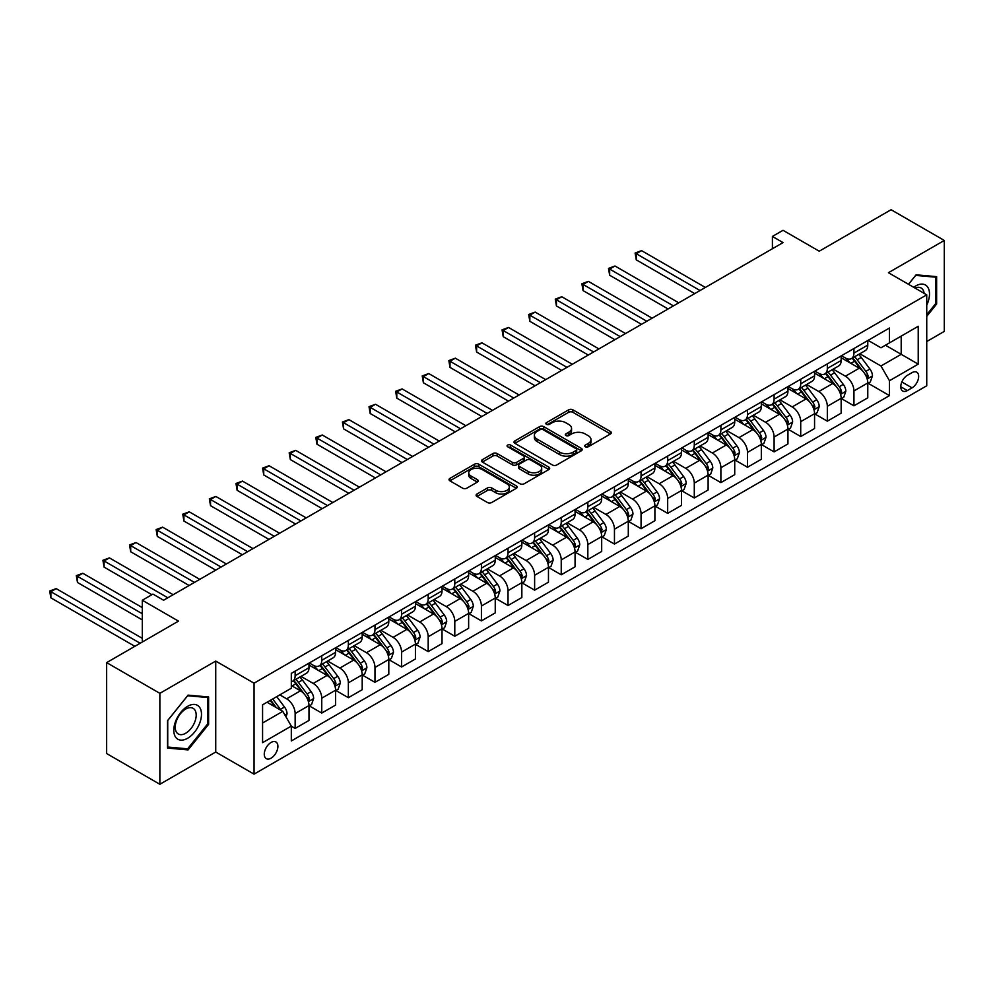 <?xml version="1.0" encoding="UTF-8"?>
<svg xmlns="http://www.w3.org/2000/svg" width="994" height="994" viewBox="0 0 994 994"><rect width="100%" height="100%" fill="white"/><g stroke="black" fill="none" stroke-linecap="round" stroke-linejoin="round"><path stroke-width="1.49" d="M585.354 446.766A2.063 1.193 0 0 0 588.274 446.766L610.478 433.956A2.957 1.702 0 0 0 611.335 432.75A2.957 1.702 0 0 0 610.478 431.533L572.867 409.826A2.957 1.702 0 0 0 568.68 409.826L546.489 422.636A2.063 1.193 0 0 0 545.88 423.481A2.063 1.193 0 0 0 546.489 424.326A2.063 1.193 0 0 0 549.409 424.326L552.279 422.674A9.455 5.455 0 0 1 565.661 422.674L568.792 424.475A9.455 5.455 0 0 1 571.562 428.339A9.455 5.455 0 0 1 568.792 432.204L565.921 433.856A2.063 1.193 0 0 0 565.313 434.701A2.063 1.193 0 0 0 565.921 435.546A2.063 1.193 0 0 0 568.841 435.546L571.712 433.893A9.455 5.455 0 0 1 585.093 433.893L588.224 435.695A9.455 5.455 0 0 1 590.995 439.559A9.455 5.455 0 0 1 588.224 443.423L585.354 445.076A2.063 1.193 0 0 0 584.745 445.921A2.063 1.193 0 0 0 585.354 446.766L585.354 445.076M271.089 758.161A9.629 5.566 120 0 0 277.376 749.675A9.629 5.566 120 0 0 275.91 741.959A9.629 5.566 120 0 0 271.089 742.431A9.629 5.566 120 0 0 264.789 750.917A9.629 5.566 120 0 0 266.268 758.646A9.629 5.566 120 0 0 271.089 758.161M476.958 494.03A2.957 1.702 0 0 0 476.089 495.236A2.957 1.702 0 0 0 476.958 496.441L487.507 502.529A2.957 1.702 0 0 0 491.682 502.529L516.346 488.302A2.957 1.702 0 0 0 517.203 487.085A2.957 1.702 0 0 0 516.346 485.88L478.735 464.173A2.957 1.702 0 0 0 474.548 464.173L449.897 478.4A2.957 1.702 0 0 0 449.027 479.617A2.957 1.702 0 0 0 449.897 480.823L462.645 488.178A2.957 1.702 0 0 0 466.82 488.178L477.368 482.09A2.957 1.702 0 0 0 478.238 480.872A2.957 1.702 0 0 0 477.368 479.667L471.057 476.027A7.902 4.56 0 0 1 468.733 472.796A7.902 4.56 0 0 1 473.616 468.584A7.902 4.56 0 0 1 482.227 469.566L506.99 483.867A7.902 4.56 0 0 1 509.313 487.085A7.902 4.56 0 0 1 504.43 491.309A7.902 4.56 0 0 1 495.82 490.315L491.682 487.93A2.957 1.702 0 0 0 487.507 487.93L476.958 494.03L476.958 496.441M926.743 341.526L944.3 331.387L944.3 240.449L891.084 209.722L819.242 251.196L783.048 230.31L772.4 236.448L783.048 242.598L163.588 600.239L152.939 594.089L142.304 600.239L142.304 642.025M159.86 693.34L159.86 784.278L215.735 752.023L215.735 661.072L159.86 693.34L106.644 662.613L178.485 621.126L142.304 600.239M215.735 661.072L254.054 683.189L926.743 294.833L926.743 385.771L254.054 774.14L254.054 683.189M944.3 240.449L888.425 272.704L926.743 294.833M552.49 465.018A2.957 1.702 0 0 0 556.665 465.018L581.328 450.779A2.957 1.702 0 0 0 582.198 449.574A2.957 1.702 0 0 0 581.328 448.369L543.718 426.65A2.957 1.702 0 0 0 539.531 426.65L514.88 440.889A2.957 1.702 0 0 0 514.01 442.094A2.957 1.702 0 0 0 514.88 443.299L552.49 465.018M508.493 447.213A2.063 1.193 0 0 1 510.593 447.511L548.8 469.566L524.173 483.767A2.957 1.702 0 0 1 519.999 483.767L482.388 462.061L492.937 456.01L492.937 453.55L482.388 459.65A2.957 1.702 0 0 0 481.518 460.856A2.957 1.702 0 0 0 482.388 462.061L482.388 459.65M492.937 456.01A2.957 1.702 0 0 1 497.124 456.01L497.124 453.55A2.957 1.702 0 0 0 492.937 453.55M497.124 453.55L512.37 462.359A2.957 1.702 0 0 0 516.557 462.359L523.552 458.321A2.957 1.702 0 0 0 524.422 457.116A2.957 1.702 0 0 0 523.552 455.911L507.673 446.741A2.063 1.193 0 0 1 507.064 445.896A2.063 1.193 0 0 1 508.344 444.79A2.063 1.193 0 0 1 510.593 445.051L548.837 467.13A2.957 1.702 0 0 1 549.694 468.336A2.957 1.702 0 0 1 548.837 469.541L548.837 467.13M159.86 784.278L106.644 753.551L106.644 662.613M912.045 372.626L907.36 375.322A9.331 5.392 120 0 0 901.272 383.547A9.331 5.392 120 0 0 902.701 391.027A9.331 5.392 120 0 0 907.36 390.567L912.045 387.859A9.331 5.392 120 0 0 918.145 379.646A9.331 5.392 120 0 0 916.716 372.166A9.331 5.392 120 0 0 912.045 372.626M868.085 340.358L880.97 347.801L889.481 342.88L889.481 328.008L291.317 673.36L291.317 688.233L262.578 704.821L262.578 742.68L291.317 726.092L291.317 740.965L889.481 395.612L889.481 380.739L880.97 365.991L859.798 353.765M889.481 342.88L918.22 326.293L918.22 364.139L889.481 380.739M215.735 752.023L254.054 774.14M772.4 236.448L772.4 248.736M885.443 345.216L901.198 354.311L901.198 336.121L918.22 326.293M880.97 365.991L901.198 354.311L918.22 364.139M262.578 723.011L282.793 711.344L267.038 702.249M291.317 726.216L295.143 728.428L295.143 713.555A12.04 6.958 -120 0 0 286.632 698.807L279.811 694.868M295.143 728.428L308.985 720.439L308.985 705.566A12.04 6.958 -120 0 0 300.461 690.818L291.317 685.525M309.296 705.877L321.758 713.058L321.758 698.186A12.04 6.958 -120 0 0 313.234 683.437L301.008 676.38M321.758 713.058L335.587 705.069L335.587 690.196A12.04 6.958 -120 0 0 327.076 675.448L308.985 665.011M335.91 690.507L348.36 697.701L348.36 682.828A12.04 6.958 -120 0 0 339.849 668.08L327.622 661.022M348.36 697.701L362.201 689.712L362.201 674.839A12.04 6.958 -120 0 0 353.678 660.091L335.587 649.641M362.512 675.15L374.974 682.331L374.974 667.459A12.04 6.958 -120 0 0 366.451 652.71L354.224 645.653M374.974 682.331L388.803 674.342L388.803 659.482A12.04 6.958 -120 0 0 380.292 644.733L362.201 634.284M389.126 659.78L401.576 666.974L401.576 652.101A12.04 6.958 -120 0 0 393.065 637.353L380.839 630.295M401.576 666.974L415.417 658.985L415.417 644.112A12.04 6.958 -120 0 0 406.906 629.364L388.803 618.914M415.74 644.423L428.19 651.604L428.19 636.744A12.04 6.958 -120 0 0 419.679 621.995L407.453 614.938M428.19 651.604L442.019 643.627L442.019 628.755A12.04 6.958 -120 0 0 433.508 614.006L415.417 603.557M442.342 629.053L454.792 636.247L454.792 621.374A12.04 6.958 -120 0 0 446.281 606.626L434.055 599.568M454.792 636.247L468.634 628.258L468.634 613.385A12.04 6.958 -120 0 0 460.123 598.636L442.019 588.187M468.957 613.696L481.407 620.89L481.407 606.017A12.04 6.958 -120 0 0 472.896 591.268L460.669 584.211M481.407 620.89L495.248 612.9L495.248 598.028A12.04 6.958 -120 0 0 486.725 583.279L468.634 572.83M495.559 598.338L508.021 605.52L508.021 590.647A12.04 6.958 -120 0 0 499.497 575.899L487.271 568.841M508.021 605.52L521.85 597.531L521.85 582.658A12.04 6.958 -120 0 0 513.339 567.909L495.248 557.472M522.173 582.969L534.623 590.163L534.623 575.29A12.04 6.958 -120 0 0 526.112 560.541L513.886 553.484M534.623 590.163L548.464 582.173L548.464 567.301A12.04 6.958 -120 0 0 539.953 552.552L521.85 542.103M548.787 567.611L561.237 574.793L561.237 559.92A12.04 6.958 -120 0 0 552.714 545.172L540.487 538.114M561.237 574.793L575.066 566.804L575.066 551.943A12.04 6.958 -120 0 0 566.555 537.195L548.464 526.745M575.389 552.242L587.839 559.436L587.839 544.563A12.04 6.958 -120 0 0 579.328 529.814L567.102 522.757M587.839 559.436L601.681 551.446L601.681 536.574A12.04 6.958 -120 0 0 593.169 521.825L575.066 511.376M602.004 536.884L614.454 544.066L614.454 529.206A12.04 6.958 -120 0 0 605.942 514.457L593.716 507.4M614.454 544.066L628.295 536.089L628.295 521.216A12.04 6.958 -120 0 0 619.771 506.468L601.681 496.018M628.606 521.515L641.068 528.709L641.068 513.836A12.04 6.958 -120 0 0 632.544 499.087L620.318 492.03M641.068 528.709L654.897 520.719L654.897 505.847A12.04 6.958 -120 0 0 646.386 491.098L628.295 480.649M655.22 506.157L667.67 513.351L667.67 498.479A12.04 6.958 -120 0 0 659.159 483.73L646.932 476.673M667.67 513.351L681.511 505.362L681.511 490.489A12.04 6.958 -120 0 0 672.988 475.741L654.897 465.291M681.822 490.8L694.284 497.982L694.284 483.109A12.04 6.958 -120 0 0 685.761 468.36L673.534 461.303M694.284 497.982L708.113 489.992L708.113 475.12A12.04 6.958 -120 0 0 699.602 460.371L681.511 449.934M708.436 475.43L720.886 482.624L720.886 467.752A12.04 6.958 -120 0 0 712.375 453.003L700.149 445.946M720.886 482.624L734.728 474.635L734.728 459.762A12.04 6.958 -120 0 0 726.216 445.014L708.113 434.564M735.051 460.073L747.5 467.255L747.5 452.382A12.04 6.958 -120 0 0 738.989 437.633L726.763 430.576M747.5 467.255L761.329 459.265L761.329 444.393A12.04 6.958 -120 0 0 752.818 429.644L734.728 419.207M761.652 444.703L774.102 451.897L774.102 437.025A12.04 6.958 -120 0 0 765.591 422.276L753.365 415.219M774.102 451.897L787.944 443.908L787.944 429.035A12.04 6.958 -120 0 0 779.433 414.287L761.329 403.837M788.267 429.346L800.717 436.528L800.717 421.667A12.04 6.958 -120 0 0 792.206 406.919L779.979 399.849M800.717 436.528L814.558 428.551L814.558 413.678A12.04 6.958 -120 0 0 806.035 398.929L787.944 388.48M814.869 413.976L827.331 421.17L827.331 406.297A12.04 6.958 -120 0 0 818.808 391.549L806.581 384.492M827.331 421.17L841.16 413.181L841.16 398.308A12.04 6.958 -120 0 0 832.649 383.56L814.558 373.11M841.483 398.619L853.933 405.813L853.933 390.94A12.04 6.958 -120 0 0 845.422 376.192L833.196 369.134M853.933 405.813L867.774 397.824L867.774 382.951A12.04 6.958 -120 0 0 859.263 368.202L841.16 357.753M841.483 355.728L845.422 358.002A12.04 6.958 -120 0 0 851.436 358.598A12.04 6.958 -120 0 0 853.933 353.081L853.933 348.534M814.869 371.085L818.808 373.359A12.04 6.958 -120 0 0 824.834 373.955A12.04 6.958 -120 0 0 827.331 368.451L827.331 363.903M788.267 386.455L792.206 388.729A12.04 6.958 -120 0 0 798.219 389.325A12.04 6.958 -120 0 0 800.717 383.808L800.717 379.261M761.652 401.812L765.591 404.086A12.04 6.958 -120 0 0 771.617 404.682A12.04 6.958 -120 0 0 774.102 399.166L774.102 394.618M735.051 417.169L738.989 419.443A12.04 6.958 -120 0 0 745.003 420.04A12.04 6.958 -120 0 0 747.5 414.535L747.5 409.988M708.436 432.539L712.375 434.813A12.04 6.958 -120 0 0 718.401 435.409A12.04 6.958 -120 0 0 720.886 429.893L720.886 425.345M681.822 447.896L685.761 450.17A12.04 6.958 -120 0 0 691.787 450.767A12.04 6.958 -120 0 0 694.284 445.262L694.284 440.715M655.22 463.266L659.159 465.54A12.04 6.958 -120 0 0 665.172 466.136A12.04 6.958 -120 0 0 667.67 460.62L667.67 456.072M628.606 478.623L632.544 480.897A12.04 6.958 -120 0 0 638.57 481.494A12.04 6.958 -120 0 0 641.068 475.989L641.068 471.442M602.004 493.993L605.942 496.267A12.04 6.958 -120 0 0 611.956 496.863A12.04 6.958 -120 0 0 614.454 491.347L614.454 486.799M575.389 509.35L579.328 511.624A12.04 6.958 -120 0 0 585.354 512.221A12.04 6.958 -120 0 0 587.839 506.704L587.839 502.156M548.775 524.708L552.714 526.994A12.04 6.958 -120 0 0 558.74 527.59A12.04 6.958 -120 0 0 561.237 522.074L561.237 517.526M522.173 540.077L526.112 542.351A12.04 6.958 -120 0 0 532.125 542.948A12.04 6.958 -120 0 0 534.623 537.431L534.623 532.883M495.559 555.435L499.497 557.709A12.04 6.958 -120 0 0 505.524 558.305A12.04 6.958 -120 0 0 508.021 552.801L508.021 548.253M468.957 570.804L472.896 573.078A12.04 6.958 -120 0 0 478.909 573.675A12.04 6.958 -120 0 0 481.407 568.158L481.407 563.61M442.342 586.162L446.281 588.436A12.04 6.958 -120 0 0 452.307 589.032A12.04 6.958 -120 0 0 454.792 583.528L454.792 578.98M415.74 601.532L419.679 603.805A12.04 6.958 -120 0 0 425.693 604.402A12.04 6.958 -120 0 0 428.19 598.885L428.19 594.337M389.126 616.889L393.065 619.163A12.04 6.958 -120 0 0 399.091 619.759A12.04 6.958 -120 0 0 401.576 614.242L401.576 609.695M362.512 632.259L366.451 634.532A12.04 6.958 -120 0 0 372.477 635.129A12.04 6.958 -120 0 0 374.974 629.612L374.974 625.064M335.91 647.616L339.849 649.89A12.04 6.958 -120 0 0 345.862 650.486A12.04 6.958 -120 0 0 348.36 644.969L348.36 640.422M309.296 662.973L313.234 665.247A12.04 6.958 -120 0 0 319.26 665.843A12.04 6.958 -120 0 0 321.758 660.339L321.758 655.791M868.097 383.249L889.481 395.612M851.436 358.598L865.277 350.609A12.04 6.958 -120 0 0 867.774 345.092L867.774 340.544M824.834 373.955L838.675 365.966A12.04 6.958 -120 0 0 841.16 360.462L841.16 355.914M798.219 389.325L812.061 381.336A12.04 6.958 -120 0 0 814.558 375.819L814.558 371.271M771.617 404.682L785.446 396.693A12.04 6.958 -120 0 0 787.944 391.176L787.944 386.629M745.003 420.04L758.844 412.063A12.04 6.958 -120 0 0 761.329 406.546L761.329 401.998M718.401 435.409L732.23 427.42A12.04 6.958 -120 0 0 734.728 421.903L734.728 417.356M691.787 450.767L705.628 442.777A12.04 6.958 -120 0 0 708.113 437.273L708.113 432.725M665.172 466.136L679.014 458.147A12.04 6.958 -120 0 0 681.511 452.63L681.511 448.083M638.57 481.494L652.399 473.504A12.04 6.958 -120 0 0 654.897 468L654.897 463.452M611.956 496.863L625.798 488.874A12.04 6.958 -120 0 0 628.295 483.357L628.295 478.81M585.354 512.221L599.183 504.231A12.04 6.958 -120 0 0 601.681 498.715L601.681 494.167M558.74 527.59L572.581 519.601A12.04 6.958 -120 0 0 575.066 514.084L575.066 509.537M532.125 542.948L545.967 534.958A12.04 6.958 -120 0 0 548.464 529.442L548.464 524.894M505.524 558.305L519.365 550.316A12.04 6.958 -120 0 0 521.85 544.811L521.85 540.264M478.909 573.675L492.751 565.685A12.04 6.958 -120 0 0 495.248 560.169L495.248 555.621M452.307 589.032L466.136 581.043A12.04 6.958 -120 0 0 468.634 575.538L468.634 570.991M425.693 604.402L439.534 596.412A12.04 6.958 -120 0 0 442.019 590.896L442.019 586.348M399.091 619.759L412.92 611.77A12.04 6.958 -120 0 0 415.417 606.253L415.417 601.705M372.477 635.129L386.318 627.139A12.04 6.958 -120 0 0 388.803 621.623L388.803 617.075M345.862 650.486L359.704 642.497A12.04 6.958 -120 0 0 362.201 636.98L362.201 632.433M319.26 665.843L333.089 657.854A12.04 6.958 -120 0 0 335.587 652.35L335.587 647.802M291.317 681.698A12.04 6.958 -120 0 0 292.646 681.213L306.487 673.224A12.04 6.958 -120 0 0 308.985 667.707L308.985 663.16M292.646 681.213A12.04 6.958 -120 0 0 295.143 675.696L295.143 671.149M282.793 711.344L291.317 726.092M926.743 316.353L936.634 304.04L936.634 276.643L916.095 274.816L908.479 284.284M167.526 748.084L188.065 749.911L208.616 724.353L208.616 696.968L188.065 695.129L167.526 720.687L167.526 748.084M935.578 303.418L936.634 304.04M207.547 723.744L208.616 724.353M185.903 748.656L188.065 749.911M586.174 447.064L588.224 445.884A9.455 5.455 0 0 0 590.995 442.019L590.995 439.559M571.562 428.339L571.562 430.8A9.455 5.455 0 0 1 568.792 434.664L566.742 435.844M610.44 433.968L572.867 412.286A2.957 1.702 0 0 0 568.68 412.286L547.309 424.624M581.328 448.369L581.328 450.779L543.718 429.11A2.957 1.702 0 0 0 539.531 429.11L514.917 443.324L514.88 440.889M576.098 450.419A2.063 1.193 0 0 0 576.706 449.574A2.063 1.193 0 0 0 576.098 448.729L543.084 429.669A2.063 1.193 0 0 0 540.164 429.669L537.133 431.421A9.455 5.455 0 0 0 534.362 435.273A9.455 5.455 0 0 0 537.133 439.137L559.697 452.171A9.455 5.455 0 0 0 573.078 452.171L576.098 450.419L576.098 452.879A2.063 1.193 0 0 0 576.706 452.034L576.706 449.574M534.362 435.273L534.362 437.733A9.455 5.455 0 0 0 537.133 441.597L537.133 439.137M576.098 452.879L573.078 454.631A9.455 5.455 0 0 1 559.697 454.631L537.133 441.597M497.124 456.01L512.37 464.819A2.957 1.702 0 0 0 516.557 464.819L523.552 460.781A2.957 1.702 0 0 0 524.422 459.576L524.422 457.116M528.199 471.504A7.902 4.56 0 0 0 536.81 472.485A7.902 4.56 0 0 0 541.693 468.273A7.902 4.56 0 0 0 539.382 465.043L530.659 460.011A2.957 1.702 0 0 0 526.472 460.011L519.477 464.049A2.957 1.702 0 0 0 518.607 465.254A2.957 1.702 0 0 0 519.477 466.459L528.199 471.504L528.199 473.952A7.902 4.56 0 0 0 536.81 474.946A7.902 4.56 0 0 0 541.693 470.734L541.693 468.273M518.607 465.254L518.607 467.714A2.957 1.702 0 0 0 519.477 468.919L519.477 466.459M528.199 473.952L519.477 468.919M509.313 487.085L509.313 489.545A7.902 4.56 0 0 1 504.43 493.769A7.902 4.56 0 0 1 495.82 492.776L491.682 490.39A2.957 1.702 0 0 0 487.507 490.39L476.996 496.466M468.733 472.796L468.733 475.256A7.902 4.56 0 0 0 471.057 478.487L471.057 476.027M477.331 482.102L471.057 478.487M516.346 485.88L516.346 488.302L478.735 466.633A2.957 1.702 0 0 0 474.548 466.633L449.934 480.835L449.897 478.4M867.774 383.435L870.322 381.969L872.459 375.819A7.977 4.61 -120 0 0 869.912 369.022L861.214 357.418A23.036 13.295 -120 0 0 858.692 354.411M850.044 362.885A23.036 13.295 -120 0 0 845.335 357.952M867.041 378.552L868.147 376.154A7.977 4.61 -120 0 0 865.861 371.358L857.163 359.753A23.036 13.295 -120 0 0 854.654 356.747M852.504 357.977A19.122 11.033 60 0 1 855.648 361.543L863.003 371.371M705.355 287.452L641.59 250.65L636.272 253.718L636.272 259.856L694.707 293.603M852.094 358.213A23.036 13.295 60 0 1 854.616 361.22L860.394 368.948M636.272 259.856L635.104 253.048L700.024 290.521M635.104 253.048L641.59 250.65M841.16 398.805L843.72 397.327L845.844 391.176A7.977 4.61 -120 0 0 843.297 384.392L834.6 372.775A23.036 13.295 -120 0 0 832.09 369.768M823.442 378.242A23.036 13.295 -120 0 0 818.721 373.309M840.439 393.91L841.533 391.524A7.977 4.61 -120 0 0 839.259 386.728L830.562 375.111A23.036 13.295 -120 0 0 828.039 372.104M825.902 373.346A19.122 11.033 60 0 1 829.033 376.912L836.401 386.728M678.74 302.81L614.988 266.007L609.657 269.076L609.657 275.226L668.092 308.96M825.492 373.582A23.036 13.295 60 0 1 828.002 376.589L833.78 384.305M609.657 275.226L608.49 268.405L673.423 305.891M608.49 268.405L614.988 266.007M814.558 414.163L817.105 412.684L819.23 406.546A7.977 4.61 -120 0 0 816.695 399.75L807.998 388.145A23.036 13.295 -120 0 0 805.475 385.125M796.828 393.612A23.036 13.295 -120 0 0 792.119 388.679M813.825 409.279L814.931 406.881A7.977 4.61 -120 0 0 812.645 402.085L803.947 390.48A23.036 13.295 -120 0 0 801.437 387.461M799.288 388.704A19.122 11.033 60 0 1 802.431 392.27L809.787 402.098M652.126 318.179L588.373 281.364L583.056 284.446L583.056 290.583L641.49 324.33M798.878 388.94A23.036 13.295 60 0 1 801.388 391.947L807.178 399.675M583.056 290.583L581.888 283.762L646.808 321.248M581.888 283.762L588.373 281.364M787.944 429.532L790.503 428.054L792.628 421.903A7.977 4.61 -120 0 0 790.081 415.119L781.383 403.502A23.036 13.295 -120 0 0 778.874 400.495M770.226 408.969A23.036 13.295 -120 0 0 765.504 404.036M787.223 424.637L788.317 422.251A7.977 4.61 -120 0 0 786.03 417.455L777.333 405.838A23.036 13.295 -120 0 0 774.823 402.831M772.686 404.061A19.122 11.033 60 0 1 775.817 407.639L783.185 417.455M625.524 333.537L561.772 296.734L556.441 299.803L556.441 305.953L614.876 339.687M772.276 404.309A23.036 13.295 60 0 1 774.786 407.316L780.563 415.032M556.441 305.953L555.273 299.132L620.194 336.618M555.273 299.132L561.772 296.734M761.329 444.89L763.889 443.411L766.014 437.273A7.977 4.61 -120 0 0 763.467 430.477L754.769 418.872A23.036 13.295 -120 0 0 752.259 415.852M743.611 424.339A23.036 13.295 -120 0 0 738.89 419.393M760.609 440.007L761.715 437.608A7.977 4.61 -120 0 0 759.428 432.812L750.731 421.195A23.036 13.295 -120 0 0 748.221 418.188M746.072 419.431A19.122 11.033 60 0 1 749.215 422.997L756.571 432.825M598.91 348.906L535.157 312.091L529.839 315.173L529.839 321.31L588.274 355.044M745.662 419.667A23.036 13.295 60 0 1 748.171 422.674L753.961 430.39M529.839 321.31L528.659 314.489L593.592 351.975M528.659 314.489L535.157 312.091M926.743 305.146A19.569 11.294 120 0 0 927.65 287.055A19.569 11.294 120 0 0 913.685 287.291M924.122 293.317A14.811 8.548 120 0 0 922.805 289.552A14.811 8.548 120 0 0 921.14 287.999A14.811 8.548 120 0 0 915.039 288.074M915.623 275.388L935.578 277.189L935.578 303.729L926.743 314.725M934.248 276.431L935.578 277.189M908.516 284.309L915.673 275.413M187.642 706.299A19.569 11.294 120 0 0 173.801 730.267A19.569 11.294 120 0 0 187.642 738.256A19.569 11.294 120 0 0 201.484 714.288A19.569 11.294 120 0 0 187.642 706.299M185.704 709.057A14.811 8.548 120 0 0 176.025 722.116A14.811 8.548 120 0 0 178.299 733.994A14.811 8.548 120 0 0 185.704 733.249A14.811 8.548 120 0 0 195.383 720.203A14.811 8.548 120 0 0 193.109 708.324A14.811 8.548 120 0 0 185.704 709.057M207.547 724.054L187.642 748.817L167.737 747.041L167.737 720.501L187.642 695.738L207.547 697.515L207.547 724.054M206.23 696.757L207.547 697.515M734.728 460.247L737.275 458.781L739.412 452.63A7.977 4.61 -120 0 0 736.865 445.834L728.167 434.229A23.036 13.295 -120 0 0 725.657 431.222M716.997 439.696A23.036 13.295 -120 0 0 712.288 434.763M733.994 455.364L735.1 452.978A7.977 4.61 -120 0 0 732.814 448.17L724.117 436.565A23.036 13.295 -120 0 0 721.607 433.558M719.47 434.788A19.122 11.033 60 0 1 722.601 438.354L729.969 448.182M572.308 364.264L508.543 327.461L503.225 330.53L503.225 336.68L561.66 370.414M719.047 435.024A23.036 13.295 60 0 1 721.569 438.043L727.347 445.759M503.225 336.68L502.057 329.859L566.978 367.345M502.057 329.859L508.543 327.461M708.113 475.617L710.673 474.138L712.797 468A7.977 4.61 -120 0 0 710.25 461.204L701.553 449.586A23.036 13.295 -120 0 0 699.043 446.579M690.395 455.053A23.036 13.295 -120 0 0 685.674 450.12M707.393 470.734L708.498 468.336A7.977 4.61 -120 0 0 706.212 463.539L697.515 451.922A23.036 13.295 -120 0 0 694.992 448.915M692.855 450.158A19.122 11.033 60 0 1 695.999 453.724L703.354 463.552M545.694 379.633L481.941 342.818L476.623 345.887L476.623 352.038L535.045 385.771M692.445 450.394A23.036 13.295 60 0 1 694.955 453.401L700.745 461.117M476.623 352.038L475.443 345.216L540.376 382.702M475.443 345.216L481.941 342.818M681.511 490.974L684.058 489.508L686.195 483.357A7.977 4.61 -120 0 0 683.648 476.561L674.951 464.956A23.036 13.295 -120 0 0 672.429 461.949M663.781 470.423A23.036 13.295 -120 0 0 659.072 465.49M680.778 486.091L681.884 483.693A7.977 4.61 -120 0 0 679.598 478.897L670.9 467.292A23.036 13.295 -120 0 0 668.39 464.285M666.241 465.515A19.122 11.033 60 0 1 669.384 469.081L676.74 478.909M519.079 394.991L455.327 358.188L450.009 361.257L450.009 367.407L508.443 401.141M665.831 465.751A23.036 13.295 60 0 1 668.353 468.758L674.131 476.486M450.009 367.407L448.841 360.586L513.761 398.06M448.841 360.586L455.327 358.188M654.897 506.344L657.456 504.865L659.581 498.715A7.977 4.61 -120 0 0 657.034 491.931L648.336 480.313A23.036 13.295 -120 0 0 645.827 477.306M637.179 485.78A23.036 13.295 -120 0 0 632.457 480.847M654.176 501.461L655.27 499.063A7.977 4.61 -120 0 0 652.996 494.267L644.298 482.649A23.036 13.295 -120 0 0 641.776 479.642M639.639 480.885A19.122 11.033 60 0 1 642.77 484.451L650.138 494.267M492.477 410.36L428.725 373.545L423.394 376.614L423.394 382.765L481.829 416.498M639.229 481.121A23.036 13.295 60 0 1 641.739 484.128L647.516 491.844M423.394 382.765L422.226 375.943L487.159 413.429M422.226 375.943L428.725 373.545M628.295 521.701L630.842 520.235L632.967 514.084A7.977 4.61 -120 0 0 630.432 507.288L621.722 495.683A23.036 13.295 -120 0 0 619.212 492.664M610.564 501.15A23.036 13.295 -120 0 0 605.855 496.217M627.562 516.818L628.668 514.42A7.977 4.61 -120 0 0 626.382 509.624L617.684 498.019A23.036 13.295 -120 0 0 615.174 495M613.025 496.242A19.122 11.033 60 0 1 616.168 499.808L623.524 509.636M465.863 425.718L402.11 388.915L396.792 391.984L396.792 398.122L455.227 431.868M612.615 496.478A23.036 13.295 60 0 1 615.124 499.485L620.915 507.213M396.792 398.122L395.624 391.301L460.545 428.787M395.624 391.301L402.11 388.915M601.681 537.071L604.24 535.592L606.365 529.442A7.977 4.61 -120 0 0 603.818 522.658L595.12 511.04A23.036 13.295 -120 0 0 592.61 508.033M583.95 516.507A23.036 13.295 -120 0 0 579.241 511.575M600.948 532.175L602.053 529.79A7.977 4.61 -120 0 0 599.767 524.994L591.07 513.376A23.036 13.295 -120 0 0 588.56 510.369M586.423 511.599A19.122 11.033 60 0 1 589.554 515.178L596.922 524.994M439.261 441.075L375.508 404.272L370.178 407.341L370.178 413.492L428.613 447.225M586.013 511.848A23.036 13.295 60 0 1 588.523 514.855L594.3 522.571M370.178 413.492L369.01 406.67L433.931 444.156M369.01 406.67L375.508 404.272M575.066 552.428L577.626 550.949L579.75 544.811A7.977 4.61 -120 0 0 577.203 538.015L568.506 526.41A23.036 13.295 -120 0 0 565.996 523.391M557.348 531.877A23.036 13.295 -120 0 0 552.627 526.932M574.346 547.545L575.451 545.147A7.977 4.61 -120 0 0 573.165 540.351L564.468 528.733A23.036 13.295 -120 0 0 561.958 525.727M559.808 526.969A19.122 11.033 60 0 1 562.952 530.535L570.308 540.363M412.647 456.445L348.894 419.63L343.576 422.711L343.576 428.849L401.998 462.583M559.398 527.205A23.036 13.295 60 0 1 561.908 530.212L567.698 537.928M343.576 428.849L342.396 422.028L407.329 459.514M342.396 422.028L348.894 419.63M548.464 567.798L551.011 566.319L553.149 560.169A7.977 4.61 -120 0 0 550.601 553.372L541.904 541.767A23.036 13.295 -120 0 0 539.382 538.76M530.734 547.234A23.036 13.295 -120 0 0 526.025 542.302M547.731 562.902L548.837 560.517A7.977 4.61 -120 0 0 546.551 555.708L537.853 544.103A23.036 13.295 -120 0 0 535.344 541.096M533.194 542.326A19.122 11.033 60 0 1 536.338 545.892L543.693 555.721M386.045 471.802L322.28 434.999L316.962 438.068L316.962 444.219L375.397 477.952M532.784 542.562A23.036 13.295 60 0 1 535.306 545.582L541.084 553.298M316.962 444.219L315.794 437.397L380.714 474.883M315.794 437.397L322.28 434.999M521.85 583.155L524.41 581.676L526.534 575.538A7.977 4.61 -120 0 0 523.987 568.742L515.29 557.125A23.036 13.295 -120 0 0 512.78 554.118M504.132 562.592A23.036 13.295 -120 0 0 499.41 557.659M521.129 578.272L522.223 575.874A7.977 4.61 -120 0 0 519.949 571.078L511.251 559.46A23.036 13.295 -120 0 0 508.729 556.454M506.592 557.696A19.122 11.033 60 0 1 509.723 561.262L517.091 571.09M359.43 487.172L295.678 450.357L290.347 453.438L290.347 459.576L348.782 493.31M506.182 557.932A23.036 13.295 60 0 1 508.692 560.939L514.47 568.655M290.347 459.576L289.179 452.755L354.112 490.241M289.179 452.755L295.678 450.357M495.248 598.512L497.795 597.046L499.92 590.896A7.977 4.61 -120 0 0 497.385 584.099L488.688 572.494A23.036 13.295 -120 0 0 486.165 569.487M477.518 577.961A23.036 13.295 -120 0 0 472.809 573.029M494.515 593.629L495.621 591.231A7.977 4.61 -120 0 0 493.335 586.435L484.637 574.83A23.036 13.295 -120 0 0 482.127 571.823M479.978 573.053A19.122 11.033 60 0 1 483.121 576.619L490.477 586.448M332.816 502.529L269.063 465.726L263.745 468.795L263.745 474.946L322.18 508.679M479.568 573.289A23.036 13.295 60 0 1 482.078 576.296L487.868 584.025M263.745 474.946L262.578 468.124L327.498 505.598M262.578 468.124L269.063 465.726M468.634 613.882L471.193 612.403L473.318 606.253A7.977 4.61 -120 0 0 470.771 599.469L462.073 587.852A23.036 13.295 -120 0 0 459.563 584.845M450.916 593.319A23.036 13.295 -120 0 0 446.194 588.386M467.913 608.999L469.006 606.601A7.977 4.61 -120 0 0 466.733 601.805L458.023 590.188A23.036 13.295 -120 0 0 455.513 587.181M453.376 588.423A19.122 11.033 60 0 1 456.507 591.989L463.875 601.817M306.214 517.899L242.461 481.084L237.131 484.153L237.131 490.303L295.566 524.037M452.966 588.659A23.036 13.295 60 0 1 455.476 591.666L461.253 599.382M237.131 490.303L235.963 483.482L300.884 520.968M235.963 483.482L242.461 481.084M442.019 629.239L444.579 627.773L446.704 621.623A7.977 4.61 -120 0 0 444.156 614.826L435.459 603.221A23.036 13.295 -120 0 0 432.949 600.202M424.301 608.688A23.036 13.295 -120 0 0 419.58 603.756M441.299 624.356L442.405 621.958A7.977 4.61 -120 0 0 440.118 617.162L431.421 605.557A23.036 13.295 -120 0 0 428.911 602.538M426.761 603.78A19.122 11.033 60 0 1 429.905 607.346L437.261 617.175M279.6 533.256L215.847 496.453L210.529 499.522L210.529 505.66L268.964 539.407M426.351 604.017A23.036 13.295 60 0 1 428.861 607.023L434.651 614.752M210.529 505.66L209.349 498.839L274.282 536.325M209.349 498.839L215.847 496.453M415.417 644.609L417.977 643.13L420.102 636.98A7.977 4.61 -120 0 0 417.555 630.196L408.857 618.579A23.036 13.295 -120 0 0 406.347 615.572M397.687 624.046A23.036 13.295 -120 0 0 392.978 619.113M414.684 639.714L415.79 637.328A7.977 4.61 -120 0 0 413.504 632.532L404.806 620.915A23.036 13.295 -120 0 0 402.297 617.908M400.16 619.138A19.122 11.033 60 0 1 403.291 622.716L410.659 632.532M252.998 548.613L189.233 511.811L183.915 514.88L183.915 521.03L242.35 554.764M399.737 619.386A23.036 13.295 60 0 1 402.259 622.393L408.037 630.109M183.915 521.03L182.747 514.209L247.668 551.695M182.747 514.209L189.233 511.811M388.803 659.966L391.363 658.488L393.487 652.35A7.977 4.61 -120 0 0 390.94 645.553L382.243 633.948A23.036 13.295 -120 0 0 379.733 630.929M371.085 639.415A23.036 13.295 -120 0 0 366.364 634.47M388.082 655.083L389.188 652.685A7.977 4.61 -120 0 0 386.902 647.889L378.205 636.272A23.036 13.295 -120 0 0 375.682 633.265M373.545 634.507A19.122 11.033 60 0 1 376.689 638.073L384.044 647.902M226.383 563.983L162.631 527.168L157.313 530.249L157.313 536.387L215.735 570.121M373.135 634.744A23.036 13.295 60 0 1 375.645 637.75L381.435 645.466M157.313 536.387L156.133 529.566L221.066 567.052M156.133 529.566L162.631 527.168M362.201 675.336L364.748 673.857L366.885 667.707A7.977 4.61 -120 0 0 364.338 660.911L355.641 649.306A23.036 13.295 -120 0 0 353.118 646.299M344.471 654.773A23.036 13.295 -120 0 0 339.762 649.84M361.468 670.441L362.574 668.055A7.977 4.61 -120 0 0 360.288 663.246L351.59 651.642A23.036 13.295 -120 0 0 349.08 648.635M346.931 649.865A19.122 11.033 60 0 1 350.074 653.431L357.43 663.259M199.769 579.34L136.016 542.538L130.699 545.607L130.699 551.757L189.133 585.491M346.521 650.101A23.036 13.295 60 0 1 349.043 653.12L354.821 660.836M130.699 551.757L129.531 544.936L194.451 582.422M129.531 544.936L136.016 542.538M335.587 690.693L338.146 689.215L340.271 683.077A7.977 4.61 -120 0 0 337.724 676.28L329.026 664.663A23.036 13.295 -120 0 0 326.517 661.656M317.869 670.13A23.036 13.295 -120 0 0 313.147 665.197M334.866 685.81L335.96 683.412A7.977 4.61 -120 0 0 333.686 678.616L324.988 666.999A23.036 13.295 -120 0 0 322.466 663.992M320.329 665.234A19.122 11.033 60 0 1 323.46 668.8L330.828 678.629M173.167 594.71L109.415 557.895L104.084 560.976L104.084 567.114L151.883 594.71M319.919 665.471A23.036 13.295 60 0 1 322.429 668.477L328.206 676.193M104.084 567.114L102.916 560.293L167.849 597.779M102.916 560.293L109.415 557.895M308.985 706.051L311.532 704.584L313.657 698.434A7.977 4.61 -120 0 0 311.122 691.638L302.412 680.033A23.036 13.295 -120 0 0 299.902 677.026M308.252 701.168L309.358 698.77A7.977 4.61 -120 0 0 307.071 693.974L298.374 682.369A23.036 13.295 -120 0 0 295.864 679.362M293.715 680.592A19.122 11.033 60 0 1 296.858 684.158L304.214 693.986M142.304 607.607L82.8 573.265L77.482 576.334L77.482 582.484L142.304 619.896M293.305 680.828A23.036 13.295 60 0 1 295.814 683.835L301.604 691.563M77.482 582.484L76.314 575.663L142.304 613.758M76.314 575.663L82.8 573.265M285.986 716.873L287.055 713.791A7.977 4.61 -120 0 0 284.508 707.007L276.742 696.645M142.304 638.334L56.198 588.622L50.868 591.691L50.868 597.841L134.849 646.324M281.19 710.412A7.977 4.61 -120 0 0 280.457 709.343L272.704 698.981M270.703 700.136L276.282 707.579M270.144 700.459L274.878 706.771M50.868 597.841L49.7 591.02L140.166 643.255M49.7 591.02L56.198 588.622M286.632 698.807L300.461 690.818M313.234 683.437L327.076 675.448M339.849 668.08L353.678 660.091M366.451 652.71L380.292 644.733M393.065 637.353L406.906 629.364M419.679 621.995L433.508 614.006M446.281 606.626L460.123 598.636M472.896 591.268L486.725 583.279M499.497 575.899L513.339 567.909M526.112 560.541L539.953 552.552M552.714 545.172L566.555 537.195M579.328 529.814L593.169 521.825M605.942 514.457L619.771 506.468M632.544 499.087L646.386 491.098M659.159 483.73L672.988 475.741M685.761 468.36L699.602 460.371M712.375 453.003L726.216 445.014M738.989 437.633L752.818 429.644M765.591 422.276L779.433 414.287M792.206 406.919L806.035 398.929M818.808 391.549L832.649 383.56M845.422 376.192L859.263 368.202M853.933 353.081L867.774 345.092M853.933 390.94L867.774 382.951M827.331 406.297L841.16 398.308M827.331 368.451L841.16 360.462M800.717 421.667L814.558 413.678M800.717 383.808L814.558 375.819M774.102 437.025L787.944 429.035M774.102 399.166L787.944 391.176M747.5 452.382L761.329 444.393M747.5 414.535L761.329 406.546M720.886 467.752L734.728 459.762M720.886 429.893L734.728 421.903M694.284 483.109L708.113 475.12M694.284 445.262L708.113 437.273M667.67 498.479L681.511 490.489M667.67 460.62L681.511 452.63M641.068 513.836L654.897 505.847M641.068 475.989L654.897 468M614.454 529.206L628.295 521.216M614.454 491.347L628.295 483.357M587.839 544.563L601.681 536.574M587.839 506.704L601.681 498.715M561.237 559.92L575.066 551.943M561.237 522.074L575.066 514.084M534.623 575.29L548.464 567.301M534.623 537.431L548.464 529.442M508.021 590.647L521.85 582.658M508.021 552.801L521.85 544.811M481.407 606.017L495.248 598.028M481.407 568.158L495.248 560.169M454.792 621.374L468.634 613.385M454.792 583.528L468.634 575.538M428.19 636.744L442.019 628.755M428.19 598.885L442.019 590.896M401.576 652.101L415.417 644.112M401.576 614.242L415.417 606.253M374.974 667.459L388.803 659.482M374.974 629.612L388.803 621.623M348.36 682.828L362.201 674.839M348.36 644.969L362.201 636.98M321.758 698.186L335.587 690.196M321.758 660.339L335.587 652.35M295.143 713.555L308.985 705.566M295.143 675.696L308.985 667.707M901.844 381.969L912.045 387.859M900.763 386.753L907.36 390.567M588.224 445.884L588.224 443.423M565.921 435.546L565.921 433.856M568.792 434.664L568.792 432.204M546.489 424.326L546.489 422.636M568.68 412.286L568.68 409.826M572.867 412.286L572.867 409.826M610.478 433.956L610.478 431.533M539.531 429.11L539.531 426.65M543.718 429.11L543.718 426.65M559.697 454.631L559.697 452.171M573.078 454.631L573.078 452.171M512.37 464.819L512.37 462.359M516.557 464.819L516.557 462.359M523.552 460.781L523.552 458.321M510.593 447.511L510.593 445.051M487.507 490.39L487.507 487.93M491.682 490.39L491.682 487.93M495.82 492.776L495.82 490.315M477.368 482.09L477.368 479.667M474.548 466.633L474.548 464.173M478.735 466.633L478.735 464.173M867.178 378.987L872.397 375.968M857.163 359.753L861.214 357.418M850.889 363.369L854.616 361.22M865.861 371.358L869.912 369.022M865.227 374.477L868.147 376.154M840.564 394.357L845.795 391.338M830.562 375.111L834.6 372.775M824.287 378.739L828.002 376.589M839.259 386.728L843.297 384.392M838.625 389.834L841.533 391.524M813.962 409.714L819.18 406.695M803.947 390.48L807.998 388.145M797.673 394.096L801.388 391.947M812.645 402.085L816.695 399.75M812.011 405.204L814.931 406.881M787.347 425.084L792.578 422.065M777.333 405.838L781.383 403.502M771.071 409.453L774.786 407.316M786.03 417.455L790.081 415.119M785.409 420.561L788.317 422.251M760.745 440.441L765.964 437.422M750.731 421.195L754.769 418.872M744.456 424.823L748.171 422.674M759.428 432.812L763.467 430.477M758.795 435.931L761.715 437.608M734.131 455.799L739.362 452.792M724.117 436.565L728.167 434.229M717.854 440.18L721.569 438.043M732.814 448.17L736.865 445.834M732.18 451.288L735.1 452.978M707.517 471.168L712.748 468.149M697.515 451.922L701.553 449.586M691.24 455.55L694.955 453.401M706.212 463.539L710.25 461.204M705.578 466.658L708.498 468.336M680.915 486.526L686.133 483.506M670.9 467.292L674.951 464.956M664.626 470.907L668.353 468.758M679.598 478.897L683.648 476.561M678.964 482.015L681.884 483.693M654.3 501.895L659.531 498.876M644.298 482.649L648.336 480.313M638.024 486.277L641.739 484.128M652.996 494.267L657.034 491.931M652.362 497.373L655.27 499.063M627.699 517.253L632.917 514.233M617.684 498.019L621.722 495.683M611.409 501.635L615.124 499.485M626.382 509.624L630.432 507.288M625.748 512.742L628.668 514.42M601.084 532.622L606.315 529.603M591.07 513.376L595.12 511.04M584.807 516.992L588.523 514.855M599.767 524.994L603.818 522.658M599.146 528.1L602.053 529.79M574.47 547.98L579.701 544.961M564.468 528.733L568.506 526.41M558.193 532.362L561.908 530.212M573.165 540.351L577.203 538.015M572.532 543.469L575.451 545.147M547.868 563.337L553.086 560.33M537.853 544.103L541.904 541.767M531.579 547.719L535.306 545.582M546.551 555.708L550.601 553.372M545.917 558.827L548.837 560.517M521.254 578.707L526.485 575.688M511.251 559.46L515.29 557.125M504.977 563.089L508.692 560.939M519.949 571.078L523.987 568.742M519.315 574.197L522.223 575.874M494.652 594.064L499.87 591.045M484.637 574.83L488.688 572.494M478.362 578.446L482.078 576.296M493.335 586.435L497.385 584.099M492.701 589.554L495.621 591.231M468.037 609.434L473.268 606.415M458.023 590.188L462.073 587.852M451.761 593.816L455.476 591.666M466.733 601.805L470.771 599.469M466.099 604.911L469.006 606.601M441.435 624.791L446.654 621.772M431.421 605.557L435.459 603.221M425.146 609.173L428.861 607.023M440.118 617.162L444.156 614.826M439.485 620.281L442.405 621.958M414.821 640.161L420.052 637.142M404.806 620.915L408.857 618.579M398.544 624.543L402.259 622.393M413.504 632.532L417.555 630.196M412.87 635.638L415.79 637.328M388.207 655.518L393.438 652.499M378.205 636.272L382.243 633.948M371.93 639.9L375.645 637.75M386.902 647.889L390.94 645.553M386.268 651.008L389.188 652.685M361.605 670.875L366.823 667.869M351.59 651.642L355.641 649.306M345.316 655.257L349.043 653.12M360.288 663.246L364.338 660.911M359.654 666.365L362.574 668.055M334.99 686.245L340.221 683.226M324.988 666.999L329.026 664.663M318.714 670.627L322.429 668.477M333.686 678.616L337.724 676.28M333.052 681.735L335.96 683.412M308.388 701.602L313.607 698.583M298.374 682.369L302.412 680.033M292.099 685.984L295.814 683.835M307.071 693.974L311.122 691.638M306.438 697.092L309.358 698.77M284.98 715.121L287.005 713.953M280.457 709.343L284.508 707.007"/></g></svg>

